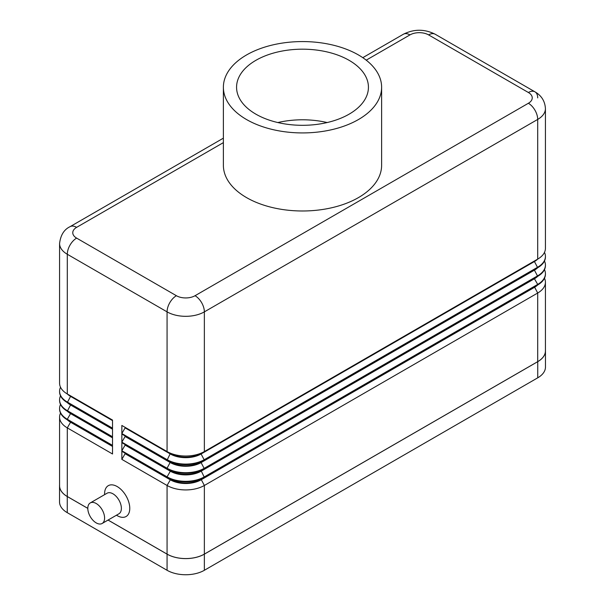 <?xml version="1.0" encoding="UTF-8"?>
<svg xmlns="http://www.w3.org/2000/svg" width="605" height="605" viewBox="0 0 605 605"><rect width="100%" height="100%" fill="white"/><g stroke="black" fill="none" stroke-linecap="round" stroke-linejoin="round"><path stroke-width="0.91" d="M90.274 502.921L107.055 493.234A11.866 6.852 60 0 1 112.991 493.824A11.866 6.852 60 0 1 120.743 504.283A11.866 6.852 60 0 1 118.92 513.789L102.139 523.476A11.866 6.852 60 0 1 96.203 522.894A11.866 6.852 60 0 1 88.451 512.435A11.866 6.852 60 0 1 90.274 502.921A11.866 6.852 60 0 1 96.203 503.511A11.866 6.852 60 0 1 103.954 513.97A11.866 6.852 60 0 1 102.139 523.476M117.181 515.626L116.462 515.21L117.181 515.626A17.802 10.277 60 0 0 129.772 508.359A17.802 10.277 60 0 0 117.181 486.556A17.802 10.277 60 0 0 104.597 493.824L104.597 494.656M366.207 60.16L409.963 34.901A13.189 7.615 180 0 1 428.605 34.901A13.189 7.615 -60 0 1 435.199 34.243L534.971 91.847A13.189 7.615 -60 0 1 537.701 97.881M60.523 387.23A26.37 15.223 0 0 0 59.577 391.269A26.37 15.223 0 0 0 67.299 402.038L112.522 428.143L112.522 420.067L67.299 393.961A26.37 15.223 180 0 1 59.577 383.192L59.577 243.497C60.591 235.111 64.077 229.514 70.029 226.694L223.381 138.159L70.029 226.694A13.189 7.615 60 0 1 76.623 227.351L223.381 142.621M428.605 34.901L528.377 92.497A13.189 7.615 -60 0 1 534.971 91.847L435.199 34.243C424.589 28.919 413.979 28.919 403.369 34.243L362.788 57.672L403.369 34.243A13.189 7.615 -120 0 1 409.963 34.901M381.619 87.249L381.619 165.309A79.119 45.677 180 0 1 332.78 207.507A79.119 45.677 180 0 1 246.553 197.608A79.119 45.677 180 0 1 223.381 165.309L223.381 87.249A79.119 45.677 180 0 1 272.22 45.05A79.119 45.677 180 0 1 358.447 54.949A79.119 45.677 180 0 1 381.619 87.249A79.119 45.677 180 0 1 332.78 129.447A79.119 45.677 180 0 1 246.553 119.548A79.119 45.677 180 0 1 223.381 87.249M255.877 114.163A65.93 38.062 180 0 1 236.57 87.249A65.93 38.062 180 0 1 277.272 52.083A65.93 38.062 180 0 1 349.123 60.334A65.93 38.062 180 0 1 368.43 87.249A65.93 38.062 180 0 1 327.728 122.414A65.93 38.062 180 0 1 255.877 114.163M327.161 122.55A65.93 38.062 0 0 0 277.839 122.55M534.472 260.974A21.757 12.561 180 0 1 534.434 260.997L204.361 451.564A26.37 15.223 180 0 1 167.071 451.564L121.847 425.451L121.847 433.528L167.071 459.634A26.37 15.223 0 0 0 204.361 459.634L537.701 267.191A26.37 15.223 0 0 0 545.423 256.422A26.37 15.223 0 0 0 544.477 252.383M60.523 395.844A26.37 15.223 0 0 0 59.577 399.882A26.37 15.223 0 0 0 67.299 410.651L112.522 436.757L112.522 428.68L67.299 402.575A26.37 15.223 180 0 1 59.577 391.806A26.37 15.223 180 0 1 59.577 391.541M112.522 437.294L67.299 411.188L112.522 437.294L112.522 445.371L67.299 419.265L70.566 413.608A21.757 12.561 180 0 1 67.268 411.173M60.523 413.071A26.37 15.223 0 0 0 59.577 417.11A26.37 15.223 0 0 0 67.299 427.879L112.522 453.984L112.522 445.908L67.299 419.802A26.37 15.223 180 0 1 59.577 409.033A26.37 15.223 180 0 1 59.577 408.768M59.577 417.11L59.577 485.747A26.37 15.223 0 0 0 67.299 496.516L87.816 508.359M108.076 520.05L167.071 554.112A26.37 15.223 0 0 0 204.361 554.112L537.701 361.661A26.37 15.223 0 0 0 545.423 350.9L545.423 282.263A26.37 15.223 0 0 0 544.477 278.224M545.423 273.914A26.37 15.223 180 0 1 545.423 274.186A26.37 15.223 180 0 1 537.701 284.955L204.361 477.405A26.37 15.223 180 0 1 167.071 477.405L121.847 451.292L121.847 459.369L167.071 485.475A26.37 15.223 0 0 0 204.361 485.475L537.701 293.024A26.37 15.223 0 0 0 545.423 282.263M545.423 265.3A26.37 15.223 180 0 1 545.423 265.572A26.37 15.223 180 0 1 537.701 276.341L204.361 468.792A26.37 15.223 180 0 1 167.071 468.792L121.847 442.678L121.847 450.755L167.071 476.861A26.37 15.223 0 0 0 204.361 476.861L537.701 284.41A26.37 15.223 0 0 0 545.423 273.649A26.37 15.223 0 0 0 544.477 269.611M534.472 269.588A21.757 12.561 180 0 1 534.434 269.611L201.102 462.061A21.757 12.561 180 0 1 170.33 462.061L121.847 434.065L121.847 442.142L167.071 468.247A26.37 15.223 0 0 0 204.361 468.247L537.701 275.797A26.37 15.223 0 0 0 545.423 265.035A26.37 15.223 0 0 0 544.477 260.997M70.528 395.821A21.757 12.561 0 0 0 70.566 395.844L112.522 420.067M121.847 425.451L170.33 453.447L167.071 451.564L167.071 311.862A13.189 7.615 -60 0 1 169.801 302.674A13.189 7.615 -60 0 1 176.395 295.716L76.623 238.113A13.189 7.615 180 0 1 76.623 227.351M121.847 433.528L125.106 427.879L170.33 453.984A21.757 12.561 0 0 0 201.102 453.984L201.102 453.447A21.757 12.561 180 0 1 170.33 453.447L167.071 451.564M121.847 442.142L125.106 436.492L170.33 462.598A21.757 12.561 0 0 0 201.102 462.598L201.102 462.061L204.361 460.178L201.102 453.984L534.434 261.534L534.434 260.997L537.701 259.114L204.361 451.564L204.361 311.862A13.189 7.615 -120 0 0 201.631 302.674A13.189 7.615 -120 0 0 195.037 295.716A13.189 7.615 180 0 1 176.395 295.716M545.423 108.65L545.423 248.345A26.37 15.223 180 0 1 537.701 259.114L537.701 119.419A26.37 15.223 0 0 0 545.423 108.65C545.007 101.224 541.52 95.628 534.971 91.847M534.472 278.202A21.757 12.561 180 0 1 534.434 278.224L201.102 470.675L204.361 468.792L201.102 462.598L534.434 270.148L534.434 269.611L537.701 267.728L534.434 261.534A21.757 12.561 0 0 0 537.732 259.099M121.847 434.065L170.33 462.061L167.071 460.178L170.33 453.447M545.423 256.686A26.37 15.223 180 0 1 545.423 256.959A26.37 15.223 180 0 1 537.701 267.728L204.361 460.178A26.37 15.223 180 0 1 167.071 460.178M537.701 267.728L534.434 269.611L537.701 267.728M537.701 276.341L534.434 270.148A21.757 12.561 0 0 0 537.732 267.705M534.434 278.224L534.434 278.761A21.757 12.561 0 0 0 537.732 276.319M170.33 462.061L167.071 468.247L167.071 468.792L170.33 470.675L121.847 442.678M204.361 468.792L201.102 470.675A21.757 12.561 180 0 1 170.33 470.675L170.33 471.212A21.757 12.561 0 0 0 201.102 471.212L534.434 278.761L537.701 284.41L537.701 284.955L201.102 479.289A21.757 12.561 180 0 1 170.33 479.289L121.847 451.292M121.847 450.755L125.106 445.106L170.33 471.212L167.071 476.861L167.071 477.405L170.33 479.289L170.33 479.825A21.757 12.561 0 0 0 201.102 479.825L534.434 287.375A21.757 12.561 0 0 0 537.732 284.932M125.106 427.879L125.106 427.334M125.106 436.492L125.106 435.948M125.106 445.106L125.106 444.562M534.472 286.815A21.757 12.561 180 0 1 534.434 286.838L537.701 284.955M204.361 477.405L201.102 479.289L204.361 477.405L201.102 470.675M121.847 459.369L125.106 453.712L170.33 479.825L167.071 485.475L167.071 554.112M125.106 453.712L125.106 453.175M112.522 420.611L70.566 396.381L70.566 395.844L67.299 393.961L67.299 254.266A13.189 7.615 -60 0 1 70.029 245.078A13.189 7.615 -60 0 1 76.623 238.113M70.528 404.435A21.757 12.561 0 0 0 70.566 404.458L67.299 402.575L70.566 396.381A21.757 12.561 180 0 1 67.268 393.946M112.522 429.225L70.566 404.995L70.566 404.458L112.522 428.68M70.528 413.049A21.757 12.561 0 0 0 70.566 413.071L67.299 411.188L70.566 404.995A21.757 12.561 180 0 1 67.268 402.559M112.522 437.839L70.566 413.608L70.566 413.071L67.299 411.188A26.37 15.223 180 0 1 59.577 400.419A26.37 15.223 180 0 1 59.577 400.155M60.523 404.458A26.37 15.223 0 0 0 59.577 408.496A26.37 15.223 0 0 0 67.299 419.265L67.299 419.802L112.522 445.908M70.528 421.662A21.757 12.561 0 0 0 70.566 421.685L67.299 419.802L70.566 421.685L70.566 422.222A21.757 12.561 180 0 1 67.268 419.787M112.522 446.445L70.566 422.222L67.299 427.879L67.299 496.516M87.816 508.382L67.253 496.516A26.37 15.223 180 0 1 59.532 485.747A26.37 15.223 180 0 1 59.577 484.839M545.423 349.993A26.37 15.223 180 0 1 545.468 350.9A26.37 15.223 180 0 1 537.747 361.661L204.361 554.142A26.37 15.223 180 0 1 167.071 554.142L108.045 520.066M545.468 350.9L545.468 367.046A26.37 15.223 180 0 1 537.747 377.815L204.361 570.288A26.37 15.223 180 0 1 167.071 570.288L67.253 512.662A26.37 15.223 180 0 1 59.532 501.9L59.532 485.747M528.377 92.497A13.189 7.615 180 0 1 528.377 103.266A13.189 7.615 60 0 1 534.971 110.223A13.189 7.615 60 0 1 537.701 119.419L204.361 311.862A26.37 15.223 0 0 1 167.071 311.862L67.299 254.266A26.37 15.223 0 0 1 59.577 243.497M528.377 103.266L195.037 295.716M534.434 260.997L537.701 259.114L534.434 260.997M534.434 286.838L537.701 293.024L537.701 361.661M201.102 479.289L204.361 485.475L204.361 554.112M70.566 404.458L67.299 402.575M537.747 377.815L537.747 361.661M204.361 570.288L204.361 554.142M167.071 570.288L167.071 554.142M67.253 512.662L67.253 496.516M545.423 265.572L545.423 265.035M545.423 274.186L545.423 273.649M545.423 256.959L545.423 256.422M59.577 391.806L59.577 391.269M59.577 400.419L59.577 399.882M59.577 409.033L59.577 408.496"/></g></svg>

